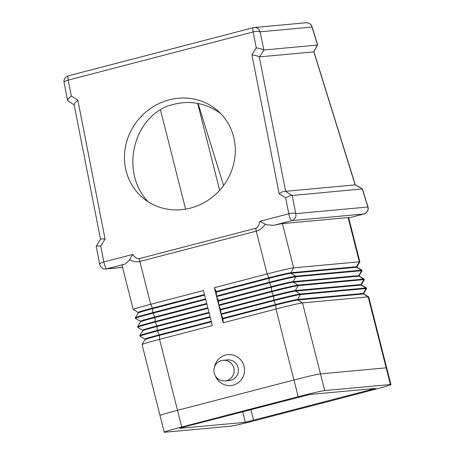 <?xml version="1.0" encoding="UTF-8"?>
<svg xmlns="http://www.w3.org/2000/svg" width="455" height="455" viewBox="0 0 455 455"><rect width="100%" height="100%" fill="white"/><g stroke="black" fill="none" stroke-linecap="round" stroke-linejoin="round"><path stroke-width="0.68" d="M223.069 360.303L227.369 359.911A10.34 10.112 84.7 0 1 230.856 380.226A10.34 10.112 84.7 0 1 229.269 380.505L224.969 380.898A10.34 10.112 84.7 0 1 221.483 360.582A10.34 10.112 84.7 0 1 233.984 368.857A10.34 10.112 84.7 0 1 224.969 380.898M214.51 367.048A15.51 15.169 84.7 0 1 225.589 355.076A15.51 15.169 84.7 0 1 244.079 366.281A15.51 15.169 84.7 0 1 233.193 385.135A15.51 15.169 84.7 0 1 215.317 375.83M129.635 259.532C133.076 261.671 136.483 262.313 139.861 261.46L256.273 231.14A11.489 2.366 -104.6 0 1 255.932 229.718A11.489 2.366 -104.6 0 1 255.636 228.319L139.224 258.645C137.302 259.1 135.141 257.695 132.741 254.43L128.987 260.567L125.017 264.065A22.977 0.762 165.8 0 0 121.997 265.231L133.196 309.48A22.977 0.762 165.8 0 0 133.213 309.502L138.081 312.397A18.956 0.631 -14.2 0 1 152.516 308.103L204.483 294.567M356.925 266.732L359.825 261.864A22.977 0.762 165.8 0 0 359.831 261.835A22.977 0.762 165.8 0 0 359.319 261.807L293.64 267.853A22.977 0.762 165.8 0 0 267.108 273.961L256.273 231.14C259.64 230.23 262.637 227.921 265.259 224.207L259.919 221.301C258.975 225.441 257.547 227.779 255.636 228.319M265.259 224.207L266.528 224.742L273.483 225.39L291.723 220.641A5.744 5.619 -95.3 0 0 295.756 213.657L292.19 195.474L285.33 191.248L282.72 191.72L279.16 193.733L285.695 197.908L289.255 195.9L291.865 195.428M285.33 191.248L285.655 191.299L259.305 56.898L256.518 55.755L251.922 54.828L279.16 193.733M259.305 56.898L313.825 51.876L355.145 184.901L362.408 188.933L292.19 195.474M259.549 57.006L263.894 49.993L260.106 31.827L311.993 27.055A5.744 1.234 -17.3 0 0 312.045 26.765L317.579 44.59L313.643 52.024M253.179 27.698L68.307 75.86A5.744 1.183 75.4 0 0 68.267 75.866A5.744 5.744 0 0 0 64.075 82.531A5.744 1.604 -11.1 0 1 64.798 81.508A5.744 1.604 -11.1 0 1 68.204 80.125L253.156 31.947A5.744 1.604 -11.1 0 1 257.445 31.327A5.744 1.604 -11.1 0 1 260.106 31.827A5.744 5.619 84.7 0 0 253.259 27.681A5.744 1.183 75.4 0 0 253.219 27.687A5.744 1.183 75.4 0 0 252.821 28.91A5.744 1.183 75.4 0 0 253.156 31.947L256.267 47.815L260.857 48.742L263.644 49.885M132.741 254.43L103.854 261.955L100.743 246.087L105.088 239.074L77.85 100.168L71.316 95.988L68.216 98.923L67.607 100.532L74.199 104.986M77.85 100.168L74.751 103.097L74.142 104.713L100.527 239.267M105.088 239.074L101.675 238.881L100.566 239.205L96.21 246.394M355.236 184.758L362.408 188.933M100.743 246.087L97.33 245.893L96.221 246.218M190.491 208.094A57.444 53.883 130.7 0 1 142.432 197.521A57.444 53.883 130.7 0 1 126.53 142.227A57.444 53.883 130.7 0 1 169.266 99.821A57.444 53.883 130.7 0 1 217.325 110.394A57.444 53.883 130.7 0 1 233.227 165.688A57.444 53.883 130.7 0 1 190.491 208.094M220.413 113.284C206.166 103.291 190.799 100.248 174.316 104.167C134.174 112.908 118.618 171.103 148.216 201.815M223.57 185.526L198.084 103.45M219.663 190.298L197.669 103.37M185.583 209.141L160.484 109.945M359.831 261.835L348.638 217.587A22.977 0.762 165.8 0 0 348.12 217.558L282.447 223.604A22.977 0.762 165.8 0 0 273.483 225.39M160.018 415.472L142.068 344.549A22.977 0.762 -14.2 0 1 142.074 344.52A22.977 0.762 -14.2 0 1 159.569 339.35L212.331 325.604L210.221 317.254L157.453 331.001A22.977 0.762 165.8 0 0 139.958 336.2L139.816 335.642A22.977 0.762 -14.2 0 1 139.821 335.614A22.977 0.762 -14.2 0 1 157.316 330.444L210.079 316.697L207.969 308.348L155.201 322.095A22.977 0.762 165.8 0 0 137.7 327.293L137.564 326.736A22.977 0.762 -14.2 0 1 137.569 326.707A22.977 0.762 -14.2 0 1 155.058 321.537L207.827 307.79L205.717 299.441L152.948 313.188A22.977 0.762 165.8 0 0 135.448 318.386L135.306 317.829A22.977 0.762 -14.2 0 1 135.311 317.8A22.977 0.762 -14.2 0 1 152.806 312.63L205.575 298.889L203.459 290.54L150.696 304.281A22.977 0.762 165.8 0 0 133.196 309.48M363.824 293.993L363.682 293.435L366.588 288.584A22.977 0.762 165.8 0 0 366.593 288.555A22.977 0.762 165.8 0 0 366.076 288.527L300.402 294.567A22.977 0.762 165.8 0 0 273.864 300.675L221.102 314.422L223.212 322.771L275.98 309.025A22.977 0.762 -14.2 0 1 302.512 302.916L368.192 296.87A22.977 0.762 -14.2 0 1 368.686 296.882A22.977 0.762 -14.2 0 1 368.709 296.905L386.653 367.833M361.571 285.092L361.429 284.534L364.336 279.677A22.977 0.762 165.8 0 0 364.341 279.649A22.977 0.762 165.8 0 0 363.824 279.62L298.15 285.666A22.977 0.762 165.8 0 0 271.612 291.769L218.849 305.515L220.959 313.865L273.728 300.118A22.977 0.762 -14.2 0 1 300.26 294.01L365.934 287.969A22.977 0.762 -14.2 0 1 366.434 287.975A22.977 0.762 -14.2 0 1 366.451 287.998L361.554 285.069A18.956 0.631 -14.2 0 0 361.145 285.063L365.934 287.969L366.076 288.527L363.255 293.412L297.581 299.458A18.956 0.631 165.8 0 0 275.69 304.497L222.922 318.238L221.102 314.422M359.177 275.639L362.083 270.77A22.977 0.762 165.8 0 0 362.089 270.742A22.977 0.762 165.8 0 0 361.571 270.714L295.898 276.759A22.977 0.762 165.8 0 0 269.36 282.868L216.591 296.609L218.707 304.958L271.47 291.211A22.977 0.762 -14.2 0 1 298.008 285.109L363.682 279.063A22.977 0.762 -14.2 0 1 364.182 279.074A22.977 0.762 -14.2 0 1 364.199 279.091L364.341 279.649M357.061 267.278L356.919 266.721A18.956 0.631 165.8 0 0 356.492 266.693L290.819 272.738A18.956 0.631 165.8 0 0 268.928 277.777L267.108 273.961L214.339 287.702L216.455 296.051L269.218 282.31A22.977 0.762 -14.2 0 1 295.756 276.202L361.429 270.156A22.977 0.762 -14.2 0 1 361.93 270.168A22.977 0.762 -14.2 0 1 361.947 270.185L362.089 270.742M285.655 191.299L355.145 184.901M263.894 49.993L317.363 45.068M214.339 287.702L216.165 291.524L268.928 277.777L269.07 278.335A18.956 0.631 -14.2 0 1 290.961 273.296L356.635 267.25A18.956 0.631 -14.2 0 1 357.044 267.261L361.93 270.168M216.455 296.051L216.301 292.082L269.07 278.335L269.218 282.31L271.18 286.684L218.417 300.431L216.591 296.609M359.313 276.185L359.177 275.628A18.956 0.631 165.8 0 0 358.75 275.599L293.071 281.645A18.956 0.631 165.8 0 0 271.18 286.684L271.322 287.241A18.956 0.631 -14.2 0 1 293.213 282.202L358.887 276.157A18.956 0.631 -14.2 0 1 359.302 276.168L364.182 279.074M218.707 304.958L218.559 300.988L271.322 287.241L271.47 291.211L273.432 295.591L220.669 309.337L218.849 305.515M361.429 284.534A18.956 0.631 165.8 0 0 361.003 284.506L295.329 290.552A18.956 0.631 165.8 0 0 273.432 295.591L273.574 296.148A18.956 0.631 -14.2 0 1 295.466 291.109L361.145 285.063L361.003 284.506L363.824 279.62L363.682 279.063L358.887 276.157L358.75 275.599L361.571 270.714L361.429 270.156L356.635 267.25L356.492 266.693L359.319 261.807L348.12 217.558M220.959 313.865L220.811 309.889L273.574 296.148L273.864 300.675L275.827 305.055A18.956 0.631 -14.2 0 1 297.724 300.016L363.397 293.97A18.956 0.631 -14.2 0 1 363.807 293.976L368.686 296.882M216.301 292.082L216.165 291.524M218.559 300.988L218.417 300.431M220.811 309.889L220.669 309.337M363.682 293.435A18.956 0.631 165.8 0 0 363.255 293.412L363.397 293.97L368.192 296.87L386.147 367.833M223.212 322.771L223.064 318.796L275.827 305.055L275.98 309.025L293.936 379.993M223.064 318.796L222.922 318.238M204.619 295.124L152.658 308.661A18.956 0.631 165.8 0 0 138.223 312.926L135.311 317.8M135.448 318.386A22.977 0.762 165.8 0 0 135.465 318.409L140.333 321.304M140.47 321.844L140.333 321.298A18.956 0.631 -14.2 0 1 154.768 317.01L206.735 303.474M206.877 304.031L154.91 317.567A18.956 0.631 165.8 0 0 140.481 321.827L137.569 326.707M142.722 330.745L142.586 330.199A18.956 0.631 -14.2 0 1 157.026 325.911L208.987 312.38M137.7 327.293A22.977 0.762 165.8 0 0 137.723 327.316L142.591 330.211M209.129 312.932L157.163 326.468A18.956 0.631 165.8 0 0 142.733 330.734L139.821 335.614M139.958 336.2A22.977 0.762 165.8 0 0 139.975 336.217L144.844 339.117A18.956 0.631 -14.2 0 1 159.278 334.817L211.239 321.281M211.382 321.839L159.421 335.375A18.956 0.631 165.8 0 0 144.986 339.64L142.074 344.52M390.925 384.56L386.699 367.862A22.977 0.762 165.8 0 0 386.181 367.833L320.491 373.879A22.977 0.762 165.8 0 0 293.958 379.988L177.49 410.325A22.977 0.762 165.8 0 0 159.995 415.523L164.215 432.222A22.977 0.762 165.8 0 0 164.733 432.25L230.423 426.204A22.977 0.762 165.8 0 0 256.956 420.096L373.424 389.759A22.977 0.762 165.8 0 0 390.925 384.56A22.977 0.762 165.8 0 0 390.407 384.532L324.716 390.578A22.977 0.762 165.8 0 0 298.184 396.686L181.716 427.023A22.977 0.762 165.8 0 0 164.215 432.222M185.003 426.722L309.758 394.474L375.608 388.439L245.381 422.308L179.697 428.354L185.003 426.722M105.281 266.744A5.744 1.183 -104.6 0 1 103.854 261.955A5.744 1.604 -11.1 0 0 100.447 263.337A5.744 1.604 -11.1 0 0 99.725 264.355A5.744 5.744 0 0 0 105.89 268.973A5.744 5.619 -95.3 0 0 106.771 268.82A5.744 1.183 -104.6 0 1 105.281 266.744M362.305 189.024L367.896 207.019A5.744 5.619 84.7 0 1 363.863 213.998A5.744 1.183 75.4 0 0 363.903 213.992A5.744 5.744 0 0 0 367.941 206.729A5.744 1.234 -17.3 0 1 367.896 207.019L295.756 213.657A5.744 1.604 -11.1 0 0 293.094 213.156A5.744 1.604 -11.1 0 0 288.806 213.776A5.744 1.183 75.4 0 0 290.233 218.565A5.744 1.183 75.4 0 0 291.723 220.641L363.863 213.998L348.729 217.945L363.903 213.992M285.695 197.908L288.806 213.776L259.919 221.301M312.045 26.765A5.744 5.744 0 0 0 306.027 22.75A5.744 5.619 -95.3 0 1 311.993 27.055L317.545 44.926L313.825 51.881M306.027 22.75L254.14 27.527A5.744 5.744 0 0 0 253.219 27.687L68.267 75.866A5.744 1.183 75.4 0 0 67.869 77.088A5.744 1.183 75.4 0 0 68.204 80.125L71.316 95.988M139.224 258.645A11.489 2.366 75.4 0 0 139.52 260.044A11.489 2.366 75.4 0 0 139.861 261.46L150.696 304.281L152.658 308.661L152.806 312.63L154.91 317.567L155.201 322.095L157.026 325.911L157.316 330.444L159.421 335.375L159.569 339.35L177.524 410.313M320.474 373.879L302.512 302.916L297.724 300.016L297.581 299.458L300.402 294.567L300.26 294.01L295.466 291.109L295.329 290.552L298.15 285.666L298.008 285.109L293.213 282.202L293.071 281.645L295.898 276.759L295.756 276.202L290.961 273.296L290.819 272.738L293.64 267.853L282.447 223.604M256.267 47.815L251.922 54.828M122.537 267.369L106.771 268.82L125.017 264.065M245.381 422.308L242.697 411.69M253.674 420.397L250.927 409.546M370.137 390.06L369.858 388.94M390.407 384.532L386.181 367.833M324.716 390.578L320.491 373.879M298.184 396.686L293.958 379.988M181.716 427.023L177.49 410.325M64.075 82.531L67.607 100.532M313.91 51.716L355.247 184.787M362.402 188.91L367.941 206.729M96.198 246.354L99.725 264.355M105.89 268.973L122.554 267.438M366.593 288.555L366.451 287.998M138.081 312.392L138.218 312.938M144.838 339.106L144.98 339.652"/></g></svg>

